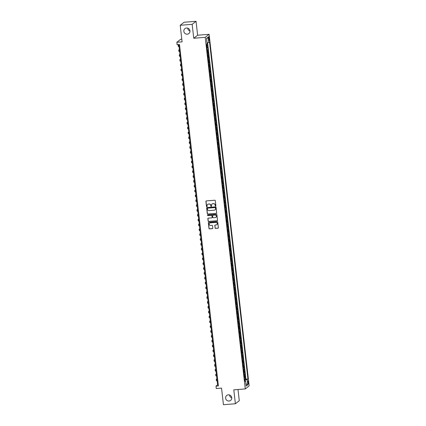 <?xml version="1.0" encoding="UTF-8"?>
<svg xmlns="http://www.w3.org/2000/svg" width="426" height="426" viewBox="0 0 426 426"><rect width="100%" height="100%" fill="white"/><g stroke="black" fill="none" stroke-linecap="round" stroke-linejoin="round"><path stroke-width="0.64" d="M215.577 206.083A0.341 0.325 -127.9 0 0 215.87 205.721L215.295 200.673A0.485 0.463 -127.9 0 0 214.773 200.236L206.322 200.902A0.485 0.463 -127.9 0 0 205.907 201.413L206.482 206.466A0.341 0.325 -127.9 0 0 207.02 206.706A0.341 0.325 -127.9 0 0 207.142 206.413L207.068 205.758A1.55 1.491 -127.9 0 1 208.394 204.118L209.102 204.065A1.55 1.491 -127.9 0 1 210.774 205.465L210.849 206.12A0.341 0.325 -127.9 0 0 211.387 206.36A0.341 0.325 -127.9 0 0 211.504 206.067L211.429 205.412A1.55 1.491 -127.9 0 1 212.76 203.772L213.463 203.719A1.55 1.491 -127.9 0 1 215.141 205.119L215.215 205.774A0.341 0.325 -127.9 0 0 215.577 206.083M212.036 204.033A1.55 1.491 -127.9 0 1 212.867 203.692L213.57 203.639A1.55 1.491 -127.9 0 1 215.242 205.039L215.316 205.694A0.341 0.325 -127.9 0 0 215.796 205.971M206.136 200.96A0.485 0.463 -127.9 0 0 206.014 201.333L206.589 206.386A0.341 0.325 -127.9 0 0 207.068 206.658M207.67 204.379A1.55 1.491 -127.9 0 1 208.5 204.038L209.203 203.985A1.55 1.491 -127.9 0 1 210.881 205.385L210.955 206.04A0.341 0.325 -127.9 0 0 211.434 206.312M228.341 394.833A3.152 3.035 -127.9 0 0 225.855 399.029A3.152 3.035 -127.9 0 0 230.631 400.419A3.152 3.035 -127.9 0 0 228.341 394.833M229.507 394.966A3.152 3.035 -127.9 0 0 231.765 397.863M186.545 27.999A3.152 3.035 -127.9 0 0 184.059 32.195A3.152 3.035 -127.9 0 0 188.835 33.585A3.152 3.035 -127.9 0 0 186.545 27.999M187.712 28.137A3.152 3.035 -127.9 0 0 189.975 31.034M248.459 382.223A1.576 0.362 85.5 0 0 248.001 380.913A1.576 0.362 85.5 0 0 247.788 382.745A1.576 0.362 85.5 0 0 248.246 384.055A1.576 0.362 85.5 0 0 248.459 382.223M215.066 227.958A0.485 0.463 -127.9 0 0 215.588 228.395L217.958 228.208A0.485 0.463 -127.9 0 0 218.373 227.697L217.734 222.084A0.485 0.463 -127.9 0 0 217.212 221.648L208.767 222.319A0.485 0.463 -127.9 0 0 208.351 222.83L208.99 228.437A0.485 0.463 -127.9 0 0 209.512 228.874L212.372 228.65A0.485 0.463 -127.9 0 0 212.787 228.139L212.515 225.737A0.485 0.463 -127.9 0 0 211.994 225.301L210.572 225.413A1.294 1.246 -127.9 0 1 209.635 223.117A1.294 1.246 -127.9 0 1 210.284 222.867L215.844 222.425A1.294 1.246 -127.9 0 1 216.786 224.72A1.294 1.246 -127.9 0 1 216.131 224.971L215.205 225.045A0.485 0.463 -127.9 0 0 214.789 225.556L215.173 227.873A0.485 0.463 -127.9 0 0 215.694 228.315L218.064 228.123A0.485 0.463 -127.9 0 0 218.25 228.07M192.158 24.33L193.745 38.255L197.632 35.225L196.045 21.3L192.158 24.33L180.203 25.278L182.094 41.865L176.838 42.281L177.109 44.703L179.5 44.512L218.4 385.919L216.009 386.11L216.286 388.528L221.547 388.113L223.432 404.7L235.386 403.752L239.279 400.722L237.996 389.497M193.745 38.255L205.215 37.344L245.275 388.922L233.799 389.833L235.386 403.752M216.275 213.426A0.485 0.463 -127.9 0 0 216.69 212.909L216.051 207.302A0.485 0.463 -127.9 0 0 215.529 206.866L207.079 207.531A0.485 0.463 -127.9 0 0 206.663 208.048L207.302 213.655A0.485 0.463 -127.9 0 0 207.829 214.092L216.381 213.341A0.485 0.463 -127.9 0 0 216.568 213.288M216.893 214.693L217.532 220.306A0.485 0.463 -127.9 0 1 217.116 220.817L208.671 221.483A0.485 0.463 -127.9 0 1 208.144 221.046L207.872 218.644A0.485 0.463 -127.9 0 1 208.287 218.133L211.711 217.862A0.485 0.463 -127.9 0 0 212.127 217.351L211.946 215.758A0.485 0.463 -127.9 0 0 211.424 215.322L207.856 215.604A0.341 0.325 -127.9 0 1 207.611 215.002A0.341 0.325 -127.9 0 1 207.781 214.938L216.371 214.257A0.485 0.463 -127.9 0 1 216.893 214.693M180.203 25.278L184.096 22.248L196.045 21.3M244.641 379.454L245.568 379.38L244.63 374.837A1.97 0.288 173.5 0 1 244.135 375.029M244.087 374.608L245.014 374.539L244.077 369.992A1.97 0.288 173.5 0 1 243.587 370.183M243.539 369.768L244.465 369.693L243.528 365.151A1.97 0.288 173.5 0 1 243.033 365.343M242.985 364.922L243.912 364.853L242.974 360.305A1.97 0.288 173.5 0 1 242.485 360.497M242.437 360.082L243.358 360.007L242.426 355.465A1.97 0.288 173.5 0 1 241.931 355.657M241.883 355.241L242.809 355.167L241.872 350.625A1.97 0.288 173.5 0 1 241.377 350.816M241.329 350.396L242.256 350.321L241.318 345.779A1.97 0.288 173.5 0 1 240.828 345.971M240.781 345.555L241.702 345.481L240.77 340.938A1.97 0.288 173.5 0 1 240.275 341.13M240.227 340.709L241.153 340.64L240.216 336.093A1.97 0.288 173.5 0 1 239.721 336.284M239.678 335.869L240.599 335.794L239.668 331.252A1.97 0.288 173.5 0 1 239.172 331.444M239.124 331.029L240.051 330.954L239.114 326.412A1.97 0.288 173.5 0 1 238.619 326.598M238.571 326.183L239.497 326.108L238.56 321.566A1.97 0.288 173.5 0 1 238.07 321.758M238.022 321.342L238.943 321.268L238.012 316.726A1.97 0.288 173.5 0 1 237.516 316.917M237.468 316.497L238.395 316.427L237.458 311.88A1.97 0.288 173.5 0 1 236.962 312.072M236.915 311.656L237.841 311.582L236.904 307.039A1.97 0.288 173.5 0 1 236.414 307.231M236.366 306.811L237.293 306.741L236.355 302.194A1.97 0.288 173.5 0 1 235.86 302.385M235.812 301.97L236.739 301.896L235.802 297.353A1.97 0.288 173.5 0 1 235.312 297.545M235.264 297.13L236.185 297.055L235.253 292.513A1.97 0.288 173.5 0 1 234.758 292.705M234.71 292.284L235.637 292.209L234.699 287.667A1.97 0.288 173.5 0 1 234.204 287.859M234.156 287.443L235.083 287.369L234.146 282.827A1.97 0.288 173.5 0 1 233.656 283.018M233.608 282.598L234.529 282.529L233.597 277.981A1.97 0.288 173.5 0 1 233.102 278.173M233.054 277.757L233.98 277.683L233.043 273.141A1.97 0.288 173.5 0 1 232.548 273.332M232.505 272.917L233.427 272.842L232.495 268.3A1.97 0.288 173.5 0 1 232 268.486M231.952 268.071L232.878 267.997L231.941 263.454A1.97 0.288 173.5 0 1 231.446 263.646M231.398 263.231L232.324 263.156L231.387 258.614A1.97 0.288 173.5 0 1 230.897 258.806M230.849 258.385L231.771 258.316L230.839 253.768A1.97 0.288 173.5 0 1 230.344 253.96M230.296 253.545L231.222 253.47L230.285 248.928A1.97 0.288 173.5 0 1 229.79 249.119M229.742 248.699L230.668 248.63L229.731 244.082A1.97 0.288 173.5 0 1 229.241 244.274M229.193 243.858L230.12 243.784L229.183 239.242A1.97 0.288 173.5 0 1 228.687 239.433M228.64 239.018L229.566 238.943L228.629 234.401A1.97 0.288 173.5 0 1 228.139 234.593M228.091 234.172L229.012 234.098L228.08 229.555A1.97 0.288 173.5 0 1 227.585 229.747M227.537 229.332L228.464 229.257L227.527 224.715A1.97 0.288 173.5 0 1 227.031 224.907M226.983 224.486L227.91 224.417L226.973 219.869A1.97 0.288 173.5 0 1 226.483 220.061M226.435 219.646L227.356 219.571L226.424 215.029A1.97 0.288 173.5 0 1 225.929 215.221M225.881 214.805L226.808 214.731L225.871 210.183A1.97 0.288 173.5 0 1 225.375 210.375M225.333 209.959L226.254 209.885L225.322 205.343A1.97 0.288 173.5 0 1 224.827 205.534M224.779 205.119L225.705 205.044L224.768 200.502A1.97 0.288 173.5 0 1 224.273 200.694M224.225 200.273L225.152 200.199L224.214 195.656A1.97 0.288 173.5 0 1 223.725 195.848M223.677 195.433L224.598 195.358L223.666 190.816A1.97 0.288 173.5 0 1 223.171 191.008M223.123 190.587L224.049 190.518L223.112 185.97A1.97 0.288 173.5 0 1 222.617 186.162M222.569 185.747L223.496 185.672L222.558 181.13A1.97 0.288 173.5 0 1 222.068 181.322M222.021 180.906L222.947 180.832L222.01 176.289A1.97 0.288 173.5 0 1 221.515 176.481M221.467 176.06L222.393 175.986L221.456 171.444A1.97 0.288 173.5 0 1 220.966 171.635M220.918 171.22L221.839 171.145L220.908 166.603A1.97 0.288 173.5 0 1 220.412 166.795M220.364 166.374L221.291 166.305L220.354 161.758A1.97 0.288 173.5 0 1 219.859 161.949M219.811 161.534L220.737 161.459L219.8 156.917A1.97 0.288 173.5 0 1 219.31 157.109M219.262 156.688L220.183 156.619L219.252 152.071A1.97 0.288 173.5 0 1 218.756 152.263M218.708 151.848L219.635 151.773L218.698 147.231A1.97 0.288 173.5 0 1 218.203 147.423M218.16 147.007L219.081 146.933L218.149 142.39A1.97 0.288 173.5 0 1 217.654 142.582M217.606 142.162L218.533 142.087L217.595 137.545A1.97 0.288 173.5 0 1 217.1 137.736M217.052 137.321L217.979 137.247L217.042 132.704A1.97 0.288 173.5 0 1 216.552 132.896M216.504 132.475L217.425 132.406L216.493 127.859A1.97 0.288 173.5 0 1 215.998 128.05M215.95 127.635L216.877 127.56L215.939 123.018A1.97 0.288 173.5 0 1 215.444 123.21M215.396 122.794L216.323 122.72L215.386 118.178A1.97 0.288 173.5 0 1 214.896 118.364M214.848 117.949L215.774 117.874L214.837 113.332A1.97 0.288 173.5 0 1 214.342 113.524M214.294 113.108L215.221 113.034L214.283 108.492A1.97 0.288 173.5 0 1 213.793 108.683M213.745 108.263L214.667 108.193L213.735 103.646A1.97 0.288 173.5 0 1 213.24 103.837M213.192 103.422L214.118 103.348L213.181 98.805A1.97 0.288 173.5 0 1 212.686 98.997M212.638 98.576L213.564 98.507L212.627 93.96A1.97 0.288 173.5 0 1 212.137 94.151M212.089 93.736L213.011 93.661L212.079 89.119A1.97 0.288 173.5 0 1 211.584 89.311M211.536 88.896L212.462 88.821L211.525 84.279A1.97 0.288 173.5 0 1 211.03 84.47M210.987 84.05L211.908 83.975L210.976 79.433A1.97 0.288 173.5 0 1 210.481 79.625M210.433 79.209L211.36 79.135L210.423 74.593A1.97 0.288 173.5 0 1 209.927 74.784M209.88 74.364L210.806 74.294L209.869 69.747A1.97 0.288 173.5 0 1 209.379 69.939M209.331 69.523L210.252 69.449L209.32 64.906A1.97 0.288 173.5 0 1 208.825 65.098M208.777 64.683L209.704 64.608L208.767 60.061A1.97 0.288 173.5 0 1 208.271 60.252M208.223 59.837L209.15 59.762L208.213 55.22A1.97 0.288 173.5 0 1 207.723 55.412M207.675 54.997L208.602 54.922L207.664 50.38A1.97 0.288 173.5 0 1 207.169 50.572M207.121 50.151L208.048 50.082L207.718 47.174L207.334 47.472A1.97 0.288 173.5 0 1 206.839 47.664M208.564 38.377L208.687 39.442A1.528 0.351 85.5 0 0 209.129 40.71A1.528 0.351 85.5 0 0 209.336 38.931L209.214 37.866A1.528 0.351 85.5 0 0 208.767 36.599A1.528 0.351 85.5 0 0 208.564 38.377M205.215 37.344L209.107 34.314L249.162 385.892L245.275 388.922M245.568 379.38L247.927 378.948L209.523 41.897L208.788 42.472L207.089 42.818M247.927 378.948L247.192 379.518L247.799 384.848L246.201 386.089L245.594 380.764L244.854 381.339L206.456 44.288L207.19 43.718L206.583 38.388L208.181 37.142L208.788 42.472M206.573 45.31L207.494 45.236L207.111 45.534A1.97 0.288 173.5 0 1 206.621 45.726M208.048 50.082L207.664 50.38M208.602 54.922L208.213 55.22M209.15 59.762L208.767 60.061M209.704 64.608L209.32 64.906M210.252 69.449L209.869 69.747M210.806 74.294L210.423 74.593M211.36 79.135L210.976 79.433M211.908 83.975L211.525 84.279M212.462 88.821L212.079 89.119M213.011 93.661L212.627 93.96M213.564 98.507L213.181 98.805M214.118 103.348L213.735 103.646M214.667 108.193L214.283 108.492M215.221 113.034L214.837 113.332M215.774 117.874L215.386 118.178M216.323 122.72L215.939 123.018M216.877 127.56L216.493 127.859M217.425 132.406L217.042 132.704M217.979 137.247L217.595 137.545M218.533 142.087L218.149 142.39M219.081 146.933L218.698 147.231M219.635 151.773L219.252 152.071M220.183 156.619L219.8 156.917M220.737 161.459L220.354 161.758M221.291 166.305L220.908 166.603M221.839 171.145L221.456 171.444M222.393 175.986L222.01 176.289M222.947 180.832L222.558 181.13M223.496 185.672L223.112 185.97M224.049 190.518L223.666 190.816M224.598 195.358L224.214 195.656M225.152 200.199L224.768 200.502M225.705 205.044L225.322 205.343M226.254 209.885L225.871 210.183M226.808 214.731L226.424 215.029M227.356 219.571L226.973 219.869M227.91 224.417L227.527 224.715M228.464 229.257L228.08 229.555M229.012 234.098L228.629 234.401M229.566 238.943L229.183 239.242M230.12 243.784L229.731 244.082M230.668 248.63L230.285 248.928M231.222 253.47L230.839 253.768M231.771 258.316L231.387 258.614M232.324 263.156L231.941 263.454M232.878 267.997L232.495 268.3M233.427 272.842L233.043 273.141M233.98 277.683L233.597 277.981M234.529 282.529L234.146 282.827M235.083 287.369L234.699 287.667M235.637 292.209L235.253 292.513M236.185 297.055L235.802 297.353M236.739 301.896L236.355 302.194M237.293 306.741L236.904 307.039M237.841 311.582L237.458 311.88M238.395 316.427L238.012 316.726M238.943 321.268L238.56 321.566M239.497 326.108L239.114 326.412M240.051 330.954L239.668 331.252M240.599 335.794L240.216 336.093M241.153 340.64L240.77 340.938M241.702 345.481L241.318 345.779M242.256 350.321L241.872 350.625M242.809 355.167L242.426 355.465M243.358 360.007L242.974 360.305M243.912 364.853L243.528 365.151M244.465 369.693L244.077 369.992M245.014 374.539L244.63 374.837M245.919 379.103L207.59 42.717M207.494 45.236L207.217 42.792M244.934 380.69L244.705 380.013M181.785 39.165L180.725 39.251L176.838 42.281M197.632 35.225L209.107 34.314M178.814 44.565L217.585 384.88L216.009 386.11M218.277 384.827L217.585 384.88M207.393 52.504A1.97 0.288 -6.5 0 0 207.883 52.313M207.941 57.35A1.97 0.288 -6.5 0 0 208.436 57.159M208.495 62.191A1.97 0.288 -6.5 0 0 208.99 61.999M209.044 67.036A1.97 0.288 -6.5 0 0 209.539 66.845M209.597 71.877A1.97 0.288 -6.5 0 0 210.093 71.685M210.151 76.717A1.97 0.288 -6.5 0 0 210.641 76.531M210.7 81.563A1.97 0.288 -6.5 0 0 211.195 81.371M211.253 86.403A1.97 0.288 -6.5 0 0 211.749 86.212M211.807 91.249A1.97 0.288 -6.5 0 0 212.297 91.057M212.356 96.09A1.97 0.288 -6.5 0 0 212.851 95.898M212.909 100.935A1.97 0.288 -6.5 0 0 213.399 100.744M213.458 105.776A1.97 0.288 -6.5 0 0 213.953 105.584M214.012 110.616A1.97 0.288 -6.5 0 0 214.507 110.425M214.566 115.462A1.97 0.288 -6.5 0 0 215.055 115.27M215.114 120.302A1.97 0.288 -6.5 0 0 215.609 120.111M215.668 125.148A1.97 0.288 -6.5 0 0 216.163 124.956M216.216 129.989A1.97 0.288 -6.5 0 0 216.712 129.797M216.77 134.834A1.97 0.288 -6.5 0 0 217.265 134.643M217.324 139.675A1.97 0.288 -6.5 0 0 217.814 139.483M217.872 144.515A1.97 0.288 -6.5 0 0 218.368 144.323M218.426 149.361A1.97 0.288 -6.5 0 0 218.921 149.169M218.98 154.201A1.97 0.288 -6.5 0 0 219.47 154.01M219.528 159.047A1.97 0.288 -6.5 0 0 220.024 158.855M220.082 163.888A1.97 0.288 -6.5 0 0 220.572 163.696M220.631 168.728A1.97 0.288 -6.5 0 0 221.126 168.536M221.185 173.574A1.97 0.288 -6.5 0 0 221.68 173.382M221.738 178.414A1.97 0.288 -6.5 0 0 222.228 178.222M222.287 183.26A1.97 0.288 -6.5 0 0 222.782 183.068M222.841 188.1A1.97 0.288 -6.5 0 0 223.336 187.909M223.389 192.946A1.97 0.288 -6.5 0 0 223.884 192.754M223.943 197.786A1.97 0.288 -6.5 0 0 224.438 197.595M224.497 202.627A1.97 0.288 -6.5 0 0 224.987 202.435M225.045 207.473A1.97 0.288 -6.5 0 0 225.54 207.281M225.599 212.313A1.97 0.288 -6.5 0 0 226.094 212.121M226.153 217.159A1.97 0.288 -6.5 0 0 226.643 216.967M226.701 221.999A1.97 0.288 -6.5 0 0 227.196 221.808M227.255 226.84A1.97 0.288 -6.5 0 0 227.745 226.653M227.803 231.685A1.97 0.288 -6.5 0 0 228.299 231.494M228.357 236.526A1.97 0.288 -6.5 0 0 228.853 236.334M228.911 241.372A1.97 0.288 -6.5 0 0 229.401 241.18M229.46 246.212A1.97 0.288 -6.5 0 0 229.955 246.02M230.013 251.058A1.97 0.288 -6.5 0 0 230.509 250.866M230.562 255.898A1.97 0.288 -6.5 0 0 231.057 255.706M231.116 260.739A1.97 0.288 -6.5 0 0 231.611 260.547M231.669 265.584A1.97 0.288 -6.5 0 0 232.159 265.393M232.218 270.425A1.97 0.288 -6.5 0 0 232.713 270.233M232.772 275.271A1.97 0.288 -6.5 0 0 233.267 275.079M233.326 280.111A1.97 0.288 -6.5 0 0 233.815 279.919M233.874 284.951A1.97 0.288 -6.5 0 0 234.369 284.765M234.428 289.797A1.97 0.288 -6.5 0 0 234.918 289.605M234.976 294.638A1.97 0.288 -6.5 0 0 235.471 294.446M235.53 299.483A1.97 0.288 -6.5 0 0 236.025 299.292M236.084 304.324A1.97 0.288 -6.5 0 0 236.574 304.132M236.632 309.169A1.97 0.288 -6.5 0 0 237.128 308.978M237.186 314.01A1.97 0.288 -6.5 0 0 237.681 313.818M237.735 318.85A1.97 0.288 -6.5 0 0 238.23 318.659M238.288 323.696A1.97 0.288 -6.5 0 0 238.784 323.504M238.842 328.537A1.97 0.288 -6.5 0 0 239.332 328.345M239.391 333.382A1.97 0.288 -6.5 0 0 239.886 333.191M239.945 338.223A1.97 0.288 -6.5 0 0 240.44 338.031M240.498 343.068A1.97 0.288 -6.5 0 0 240.988 342.877M241.047 347.909A1.97 0.288 -6.5 0 0 241.542 347.717M241.601 352.749A1.97 0.288 -6.5 0 0 242.09 352.558M242.149 357.595A1.97 0.288 -6.5 0 0 242.644 357.403M242.703 362.435A1.97 0.288 -6.5 0 0 243.198 362.244M243.257 367.281A1.97 0.288 -6.5 0 0 243.747 367.09M243.805 372.122A1.97 0.288 -6.5 0 0 244.3 371.93M245.594 380.764L244.78 380.668M244.359 376.962A1.97 0.288 -6.5 0 0 244.854 376.77M244.859 379.997L247.192 379.518M206.642 38.904L208.181 37.142M247.799 384.848L245.935 383.783M206.892 207.59A0.485 0.463 -127.9 0 0 206.77 207.963L207.409 213.575A0.485 0.463 -127.9 0 0 207.931 214.012L216.381 213.341M215.455 207.877A0.341 0.325 -127.9 0 0 215.087 207.569L207.67 208.16A0.341 0.325 -127.9 0 0 207.382 208.516L207.462 209.209A1.55 1.491 -127.9 0 0 209.134 210.609L214.203 210.204A1.55 1.491 -127.9 0 0 215.529 208.57L215.556 207.797A0.341 0.325 -127.9 0 0 215.194 207.489L215.087 207.569M207.558 208.186A0.341 0.325 -127.9 0 1 207.776 208.074L215.194 207.489M215.034 209.864A1.55 1.491 -127.9 0 0 215.636 208.484L215.529 208.57M215.556 207.797L215.636 208.484M208.101 218.192A0.485 0.463 -127.9 0 0 207.979 218.565L208.25 220.966A0.485 0.463 -127.9 0 0 208.777 221.403L217.223 220.732A0.485 0.463 -127.9 0 0 217.409 220.679M212.004 217.723A0.485 0.463 -127.9 0 0 212.233 217.271L212.052 215.673A0.485 0.463 -127.9 0 0 211.53 215.236L207.856 215.604M207.67 214.965A0.341 0.325 -127.9 0 0 207.963 215.519M215.268 217.579A1.294 1.246 -127.9 0 0 216.286 215.86A1.294 1.246 -127.9 0 0 214.981 215.039L213.021 215.194A0.485 0.463 -127.9 0 0 212.606 215.705L212.787 217.297A0.485 0.463 -127.9 0 0 213.309 217.734L215.268 217.579M215.971 217.287A1.294 1.246 -127.9 0 0 215.082 214.954L214.981 215.039M212.83 215.252A0.485 0.463 -127.9 0 1 213.122 215.109L215.082 214.954M215.018 225.098A0.485 0.463 -127.9 0 0 214.896 225.476L215.173 227.873M216.834 224.678A1.294 1.246 -127.9 0 0 215.95 222.345L215.844 222.425M209.688 223.08A1.294 1.246 -127.9 0 1 210.391 222.787L215.95 222.345M208.575 222.372A0.485 0.463 -127.9 0 0 208.452 222.745L209.091 228.357A0.485 0.463 -127.9 0 0 209.619 228.794L212.478 228.57A0.485 0.463 -127.9 0 0 212.665 228.512M178.824 44.671L178.265 45.108A3.696 0.538 -6.5 0 0 178.18 45.241A3.696 0.538 -6.5 0 0 178.915 45.476M178.18 45.241L178.318 46.45A3.696 0.538 -6.5 0 0 179.053 46.684M179.378 49.512L178.819 49.948A3.696 0.538 -6.5 0 0 178.734 50.082A3.696 0.538 -6.5 0 0 179.468 50.316M178.734 50.082L178.872 51.296A3.696 0.538 -6.5 0 0 179.607 51.53M179.926 54.358L179.367 54.794A3.696 0.538 -6.5 0 0 179.282 54.927A3.696 0.538 -6.5 0 0 180.022 55.162M179.282 54.927L179.421 56.136A3.696 0.538 -6.5 0 0 180.161 56.37M180.48 59.198L179.921 59.635A3.696 0.538 -6.5 0 0 179.836 59.768A3.696 0.538 -6.5 0 0 180.571 60.002M179.836 59.768L179.974 60.982A3.696 0.538 -6.5 0 0 180.709 61.211M181.034 64.044L180.475 64.475A3.696 0.538 -6.5 0 0 180.39 64.614A3.696 0.538 -6.5 0 0 181.125 64.843M180.39 64.614L180.523 65.822A3.696 0.538 -6.5 0 0 181.263 66.057M181.582 68.884L181.023 69.321A3.696 0.538 -6.5 0 0 180.938 69.454A3.696 0.538 -6.5 0 0 181.673 69.688M180.938 69.454L181.077 70.663A3.696 0.538 -6.5 0 0 181.811 70.897M182.136 73.725L181.577 74.161A3.696 0.538 -6.5 0 0 181.492 74.3A3.696 0.538 -6.5 0 0 182.227 74.529M181.492 74.3L181.63 75.508A3.696 0.538 -6.5 0 0 182.365 75.743M182.69 78.57L182.126 79.007A3.696 0.538 -6.5 0 0 182.04 79.14A3.696 0.538 -6.5 0 0 182.781 79.374M182.04 79.14L182.179 80.349A3.696 0.538 -6.5 0 0 182.919 80.583M183.239 83.411L182.679 83.847A3.696 0.538 -6.5 0 0 182.594 83.981A3.696 0.538 -6.5 0 0 183.329 84.215M182.594 83.981L182.733 85.195A3.696 0.538 -6.5 0 0 183.468 85.424M183.792 88.257L183.233 88.693A3.696 0.538 -6.5 0 0 183.148 88.826A3.696 0.538 -6.5 0 0 183.883 89.061M183.148 88.826L183.286 90.035A3.696 0.538 -6.5 0 0 184.021 90.269M184.341 93.097L183.782 93.534A3.696 0.538 -6.5 0 0 183.697 93.667A3.696 0.538 -6.5 0 0 184.437 93.901M183.697 93.667L183.835 94.881A3.696 0.538 -6.5 0 0 184.57 95.11M184.895 97.943L184.336 98.374A3.696 0.538 -6.5 0 0 184.25 98.512A3.696 0.538 -6.5 0 0 184.985 98.741M184.25 98.512L184.389 99.721A3.696 0.538 -6.5 0 0 185.124 99.956M185.448 102.783L184.889 103.22A3.696 0.538 -6.5 0 0 184.804 103.353A3.696 0.538 -6.5 0 0 185.539 103.587M184.804 103.353L184.937 104.562A3.696 0.538 -6.5 0 0 185.677 104.796M185.997 107.624L185.438 108.06A3.696 0.538 -6.5 0 0 185.353 108.193A3.696 0.538 -6.5 0 0 186.087 108.428M185.353 108.193L185.491 109.407A3.696 0.538 -6.5 0 0 186.226 109.642M186.551 112.469L185.992 112.906A3.696 0.538 -6.5 0 0 185.906 113.039A3.696 0.538 -6.5 0 0 186.641 113.273M185.906 113.039L186.045 114.248A3.696 0.538 -6.5 0 0 186.78 114.482M187.099 117.31L186.54 117.746A3.696 0.538 -6.5 0 0 186.455 117.88A3.696 0.538 -6.5 0 0 187.195 118.114M186.455 117.88L186.593 119.094A3.696 0.538 -6.5 0 0 187.333 119.323M187.653 122.156L187.094 122.592A3.696 0.538 -6.5 0 0 187.009 122.725A3.696 0.538 -6.5 0 0 187.744 122.954M187.009 122.725L187.147 123.934A3.696 0.538 -6.5 0 0 187.882 124.168M188.207 126.996L187.648 127.433A3.696 0.538 -6.5 0 0 187.562 127.566A3.696 0.538 -6.5 0 0 188.297 127.8M187.562 127.566L187.696 128.774A3.696 0.538 -6.5 0 0 188.436 129.009M188.755 131.836L188.196 132.273A3.696 0.538 -6.5 0 0 188.111 132.411A3.696 0.538 -6.5 0 0 188.846 132.64M188.111 132.411L188.249 133.62A3.696 0.538 -6.5 0 0 188.984 133.855M189.309 136.682L188.75 137.119A3.696 0.538 -6.5 0 0 188.665 137.252A3.696 0.538 -6.5 0 0 189.4 137.486M188.665 137.252L188.803 138.461A3.696 0.538 -6.5 0 0 189.538 138.695M189.863 141.523L189.298 141.959A3.696 0.538 -6.5 0 0 189.213 142.092A3.696 0.538 -6.5 0 0 189.953 142.327M189.213 142.092L189.352 143.306A3.696 0.538 -6.5 0 0 190.092 143.535M190.411 146.368L189.852 146.805A3.696 0.538 -6.5 0 0 189.767 146.938A3.696 0.538 -6.5 0 0 190.502 147.172M189.767 146.938L189.905 148.147A3.696 0.538 -6.5 0 0 190.64 148.381M190.965 151.209L190.406 151.645A3.696 0.538 -6.5 0 0 190.321 151.778A3.696 0.538 -6.5 0 0 191.056 152.013M190.321 151.778L190.459 152.993A3.696 0.538 -6.5 0 0 191.194 153.222M191.514 156.054L190.954 156.486A3.696 0.538 -6.5 0 0 190.869 156.624A3.696 0.538 -6.5 0 0 191.609 156.853M190.869 156.624L191.008 157.833A3.696 0.538 -6.5 0 0 191.743 158.067M192.067 160.895L191.508 161.332A3.696 0.538 -6.5 0 0 191.423 161.465A3.696 0.538 -6.5 0 0 192.158 161.699M191.423 161.465L191.562 162.673A3.696 0.538 -6.5 0 0 192.296 162.908M192.621 165.735L192.062 166.172A3.696 0.538 -6.5 0 0 191.977 166.305A3.696 0.538 -6.5 0 0 192.712 166.539M191.977 166.305L192.11 167.519A3.696 0.538 -6.5 0 0 192.85 167.753M193.17 170.581L192.611 171.018A3.696 0.538 -6.5 0 0 192.525 171.151A3.696 0.538 -6.5 0 0 193.26 171.385M192.525 171.151L192.664 172.36A3.696 0.538 -6.5 0 0 193.399 172.594M193.724 175.421L193.164 175.858A3.696 0.538 -6.5 0 0 193.079 175.991A3.696 0.538 -6.5 0 0 193.814 176.226M193.079 175.991L193.218 177.205A3.696 0.538 -6.5 0 0 193.952 177.434M194.272 180.267L193.713 180.704A3.696 0.538 -6.5 0 0 193.628 180.837A3.696 0.538 -6.5 0 0 194.368 181.066M193.628 180.837L193.766 182.046A3.696 0.538 -6.5 0 0 194.506 182.28M194.826 185.108L194.267 185.544A3.696 0.538 -6.5 0 0 194.181 185.677A3.696 0.538 -6.5 0 0 194.916 185.912M194.181 185.677L194.32 186.892A3.696 0.538 -6.5 0 0 195.055 187.12M195.38 189.953L194.82 190.385A3.696 0.538 -6.5 0 0 194.735 190.523A3.696 0.538 -6.5 0 0 195.47 190.752M194.735 190.523L194.868 191.732A3.696 0.538 -6.5 0 0 195.609 191.966M195.928 194.794L195.369 195.23A3.696 0.538 -6.5 0 0 195.284 195.364A3.696 0.538 -6.5 0 0 196.019 195.598M195.284 195.364L195.422 196.572A3.696 0.538 -6.5 0 0 196.157 196.807M196.482 199.634L195.923 200.071A3.696 0.538 -6.5 0 0 195.838 200.204A3.696 0.538 -6.5 0 0 196.572 200.438M195.838 200.204L195.976 201.418A3.696 0.538 -6.5 0 0 196.711 201.652M197.036 204.48L196.471 204.917A3.696 0.538 -6.5 0 0 196.386 205.05A3.696 0.538 -6.5 0 0 197.126 205.284M196.386 205.05L196.524 206.259A3.696 0.538 -6.5 0 0 197.265 206.493M197.584 209.32L197.025 209.757A3.696 0.538 -6.5 0 0 196.94 209.89A3.696 0.538 -6.5 0 0 197.675 210.125M196.94 209.89L197.078 211.104A3.696 0.538 -6.5 0 0 197.813 211.333M198.138 214.166L197.579 214.597A3.696 0.538 -6.5 0 0 197.494 214.736A3.696 0.538 -6.5 0 0 198.228 214.965M197.494 214.736L197.632 215.945A3.696 0.538 -6.5 0 0 198.367 216.179M198.686 219.007L198.127 219.443A3.696 0.538 -6.5 0 0 198.042 219.576A3.696 0.538 -6.5 0 0 198.782 219.811M198.042 219.576L198.181 220.785A3.696 0.538 -6.5 0 0 198.915 221.019M199.24 223.847L198.681 224.284A3.696 0.538 -6.5 0 0 198.596 224.422A3.696 0.538 -6.5 0 0 199.331 224.651M198.596 224.422L198.734 225.631A3.696 0.538 -6.5 0 0 199.469 225.865M199.794 228.693L199.235 229.129A3.696 0.538 -6.5 0 0 199.15 229.263A3.696 0.538 -6.5 0 0 199.885 229.497M199.15 229.263L199.283 230.471A3.696 0.538 -6.5 0 0 200.023 230.706M200.342 233.533L199.783 233.97A3.696 0.538 -6.5 0 0 199.698 234.103A3.696 0.538 -6.5 0 0 200.433 234.337M199.698 234.103L199.837 235.317A3.696 0.538 -6.5 0 0 200.571 235.546M200.896 238.379L200.337 238.816A3.696 0.538 -6.5 0 0 200.252 238.949A3.696 0.538 -6.5 0 0 200.987 239.183M200.252 238.949L200.39 240.157A3.696 0.538 -6.5 0 0 201.125 240.392M201.445 243.219L200.886 243.656A3.696 0.538 -6.5 0 0 200.8 243.789A3.696 0.538 -6.5 0 0 201.541 244.023M200.8 243.789L200.939 245.003A3.696 0.538 -6.5 0 0 201.679 245.232M201.999 248.065L201.439 248.496A3.696 0.538 -6.5 0 0 201.354 248.635A3.696 0.538 -6.5 0 0 202.089 248.864M201.354 248.635L201.493 249.844A3.696 0.538 -6.5 0 0 202.228 250.078M202.552 252.906L201.993 253.342A3.696 0.538 -6.5 0 0 201.908 253.475A3.696 0.538 -6.5 0 0 202.643 253.71M201.908 253.475L202.041 254.684A3.696 0.538 -6.5 0 0 202.781 254.918M203.101 257.746L202.542 258.183A3.696 0.538 -6.5 0 0 202.456 258.316A3.696 0.538 -6.5 0 0 203.191 258.55M202.456 258.316L202.595 259.53A3.696 0.538 -6.5 0 0 203.33 259.764M203.655 262.592L203.095 263.028A3.696 0.538 -6.5 0 0 203.01 263.161A3.696 0.538 -6.5 0 0 203.745 263.396M203.01 263.161L203.149 264.37A3.696 0.538 -6.5 0 0 203.884 264.605M204.203 267.432L203.644 267.869A3.696 0.538 -6.5 0 0 203.559 268.002A3.696 0.538 -6.5 0 0 204.299 268.236M203.559 268.002L203.697 269.216A3.696 0.538 -6.5 0 0 204.437 269.445M204.757 272.278L204.198 272.709A3.696 0.538 -6.5 0 0 204.113 272.848A3.696 0.538 -6.5 0 0 204.847 273.077M204.113 272.848L204.251 274.056A3.696 0.538 -6.5 0 0 204.986 274.291M205.311 277.118L204.752 277.555A3.696 0.538 -6.5 0 0 204.666 277.688A3.696 0.538 -6.5 0 0 205.401 277.922M204.666 277.688L204.805 278.897A3.696 0.538 -6.5 0 0 205.54 279.131M205.859 281.959L205.3 282.395A3.696 0.538 -6.5 0 0 205.215 282.534A3.696 0.538 -6.5 0 0 205.955 282.763M205.215 282.534L205.353 283.743A3.696 0.538 -6.5 0 0 206.088 283.977M206.413 286.805L205.854 287.241A3.696 0.538 -6.5 0 0 205.769 287.374A3.696 0.538 -6.5 0 0 206.504 287.609M205.769 287.374L205.907 288.583A3.696 0.538 -6.5 0 0 206.642 288.817M206.967 291.645L206.408 292.082A3.696 0.538 -6.5 0 0 206.322 292.215A3.696 0.538 -6.5 0 0 207.057 292.449M206.322 292.215L206.456 293.429A3.696 0.538 -6.5 0 0 207.196 293.658M207.515 296.491L206.956 296.927A3.696 0.538 -6.5 0 0 206.871 297.06A3.696 0.538 -6.5 0 0 207.606 297.295M206.871 297.06L207.009 298.269A3.696 0.538 -6.5 0 0 207.744 298.504M208.069 301.331L207.51 301.768A3.696 0.538 -6.5 0 0 207.425 301.901A3.696 0.538 -6.5 0 0 208.16 302.135M207.425 301.901L207.563 303.115A3.696 0.538 -6.5 0 0 208.298 303.344M208.618 306.177L208.058 306.608A3.696 0.538 -6.5 0 0 207.973 306.747A3.696 0.538 -6.5 0 0 208.713 306.976M207.973 306.747L208.112 307.955A3.696 0.538 -6.5 0 0 208.852 308.19M209.171 311.017L208.612 311.454A3.696 0.538 -6.5 0 0 208.527 311.587A3.696 0.538 -6.5 0 0 209.262 311.821M208.527 311.587L208.665 312.796A3.696 0.538 -6.5 0 0 209.4 313.03M209.725 315.858L209.166 316.294A3.696 0.538 -6.5 0 0 209.081 316.427A3.696 0.538 -6.5 0 0 209.816 316.662M209.081 316.427L209.214 317.642A3.696 0.538 -6.5 0 0 209.954 317.876M210.274 320.703L209.714 321.14A3.696 0.538 -6.5 0 0 209.629 321.273A3.696 0.538 -6.5 0 0 210.364 321.508M209.629 321.273L209.768 322.482A3.696 0.538 -6.5 0 0 210.503 322.716M210.827 325.544L210.268 325.981A3.696 0.538 -6.5 0 0 210.183 326.114A3.696 0.538 -6.5 0 0 210.918 326.348M210.183 326.114L210.322 327.328A3.696 0.538 -6.5 0 0 211.056 327.557M211.376 330.39L210.817 330.826A3.696 0.538 -6.5 0 0 210.732 330.959A3.696 0.538 -6.5 0 0 211.472 331.188M210.732 330.959L210.87 332.168A3.696 0.538 -6.5 0 0 211.61 332.402M211.93 335.23L211.371 335.667A3.696 0.538 -6.5 0 0 211.285 335.8A3.696 0.538 -6.5 0 0 212.02 336.034M211.285 335.8L211.424 337.009A3.696 0.538 -6.5 0 0 212.159 337.243M212.483 340.07L211.924 340.507A3.696 0.538 -6.5 0 0 211.839 340.646A3.696 0.538 -6.5 0 0 212.574 340.875M211.839 340.646L211.978 341.854A3.696 0.538 -6.5 0 0 212.712 342.089M213.032 344.916L212.473 345.353A3.696 0.538 -6.5 0 0 212.388 345.486A3.696 0.538 -6.5 0 0 213.128 345.72M212.388 345.486L212.526 346.695A3.696 0.538 -6.5 0 0 213.261 346.929M213.586 349.757L213.027 350.193A3.696 0.538 -6.5 0 0 212.941 350.326A3.696 0.538 -6.5 0 0 213.676 350.561M212.941 350.326L213.08 351.541A3.696 0.538 -6.5 0 0 213.815 351.769M214.14 354.602L213.58 355.039A3.696 0.538 -6.5 0 0 213.495 355.172A3.696 0.538 -6.5 0 0 214.23 355.406M213.495 355.172L213.628 356.381A3.696 0.538 -6.5 0 0 214.369 356.615M214.688 359.443L214.129 359.879A3.696 0.538 -6.5 0 0 214.044 360.013A3.696 0.538 -6.5 0 0 214.779 360.247M214.044 360.013L214.182 361.227A3.696 0.538 -6.5 0 0 214.917 361.456M215.242 364.289L214.683 364.72A3.696 0.538 -6.5 0 0 214.597 364.858A3.696 0.538 -6.5 0 0 215.332 365.087M214.597 364.858L214.736 366.067A3.696 0.538 -6.5 0 0 215.471 366.301M215.79 369.129L215.231 369.566A3.696 0.538 -6.5 0 0 215.146 369.699A3.696 0.538 -6.5 0 0 215.886 369.933M215.146 369.699L215.284 370.908A3.696 0.538 -6.5 0 0 216.025 371.142M216.344 373.969L215.785 374.406A3.696 0.538 -6.5 0 0 215.7 374.539A3.696 0.538 -6.5 0 0 216.435 374.773M215.7 374.539L215.838 375.753A3.696 0.538 -6.5 0 0 216.573 375.988M216.898 378.815L216.339 379.252A3.696 0.538 -6.5 0 0 216.254 379.385A3.696 0.538 -6.5 0 0 216.988 379.619M216.254 379.385L216.387 380.594A3.696 0.538 -6.5 0 0 217.127 380.828M207.334 47.472L207.111 45.534M208.527 37.925L209.214 37.866M208.633 38.99L209.336 38.931"/></g></svg>
